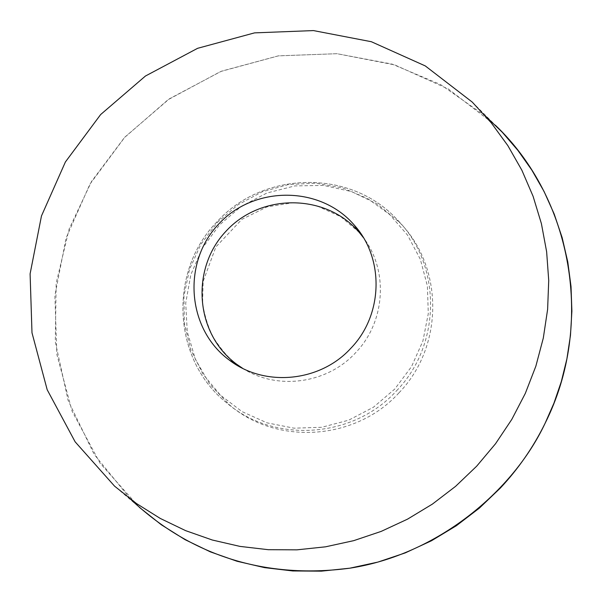 <?xml version="1.0" encoding="UTF-8"?>
<svg xmlns="http://www.w3.org/2000/svg" width="602" height="602" viewBox="0 0 602 602"><rect width="100%" height="100%" fill="white"/><g stroke="black" fill="none" stroke-linecap="round" stroke-linejoin="round"><path stroke-width="0.45" stroke-dasharray="3.01 2.26" d="M472.277 102.114L495.401 125.254L448.498 89.104L394.716 64.896L336.962 53.691L278.229 55.881L221.491 71.179L169.546 98.705L124.945 137.038L89.886 184.242L66.115 238.008L54.872 295.695L56.859 354.435L72.112 411.249L100.06 463.171L139.431 507.396L114.561 486.145M398.915 392.888C355.767 440.626 276.815 445.721 229.543 404.943L209.729 384.136L195.394 359.289L187.26 331.777L185.717 303.077L190.819 274.745L202.249 248.265L219.399 225.035L241.349 206.283L266.949 193.001L294.852 185.913L323.583 185.416L351.606 191.586L377.409 204.131L399.555 222.424C443.802 266.912 444.028 346.556 398.915 392.888M485.558 116.133L440.468 84.491L391.955 64.038L337.082 53.706L278.553 55.828L220.686 71.495L168.056 99.729L124.336 137.7L91.504 181.503L69.125 229.001L56.167 283.264L55.294 341.823L68.101 400.428L94.153 454.337L130.943 499.509M396.59 390.743C441.86 344.254 441.65 264.338 397.26 219.715C350.688 168.756 262.901 170.599 216.803 222.055C168.184 271.577 172.292 359.823 226.661 402.858C274.076 443.764 353.291 438.647 396.59 390.743M217.277 222.507L238.068 204.688L262.209 191.812L288.524 184.521L315.749 183.189L342.546 187.914L367.596 198.51L389.629 214.493L407.531 235.096L420.346 259.327L427.397 285.965L428.285 313.665L422.913 341.01L411.55 366.58L394.769 389.042L373.428 407.23L348.641 420.196L321.701 427.292L294.009 428.18L266.987 422.845L242.004 411.595L220.302 395.047L202.957 374.075L190.781 349.754L184.347 323.312L183.941 296.056L189.532 269.32L200.827 244.404L217.277 222.507M242.553 368.258C277.131 390.593 327.255 383.865 355.729 352.606C385.423 321.882 388.636 270.689 363.397 237.624M399.555 222.424L397.26 219.715C350.718 168.756 262.893 170.577 216.788 222.048C168.161 271.577 172.3 359.861 226.661 402.858L229.543 404.943M359.326 232.515L340.777 216.667L316.833 205.869L305.41 203.521L293.166 202.739L267.1 206.87L241.914 219.324L215.877 246.918L203.152 281.397L202.581 303.536C205.041 317.675 208.894 329.407 214.139 338.723C224.644 354.202 229.174 358.002 236.639 364.225"/><path stroke-width="0.9" d="M139.431 507.396L161.306 524.756L185.032 539.648L210.346 551.861L236.962 561.237L264.556 567.633L292.798 570.959L321.34 571.155L349.837 568.183L377.936 562.08L405.274 552.892L431.514 540.739L456.316 525.757L479.358 508.126L500.352 488.064C518.465 468.695 533.364 447.143 545.043 423.409C594.919 324.395 572.412 198.562 495.401 125.254M350.921 348.182C320.098 382.18 264.534 387.364 229.287 360.086C186.898 329.083 182 262.668 218.451 224.313C254.127 185.228 320.715 185.424 354.638 225.517C384.49 258.92 383.045 315.087 350.921 348.182M476.679 466.181L455.586 486.341L432.432 504.077L407.531 519.15L381.186 531.393L353.743 540.649L325.539 546.819L296.944 549.844L268.304 549.694L239.98 546.398L212.31 540.017L185.627 530.648L160.252 518.427L136.473 503.528L114.561 486.145L75.137 441.823L47.197 389.765L31.989 332.778L30.1 273.85L41.47 215.952L65.4 161.968L100.647 114.553L145.443 76.025L197.591 48.318L254.533 32.877L313.446 30.582L371.366 41.726L425.275 65.919L472.277 102.114L491.247 122.846L507.855 145.639L521.866 170.223L533.101 196.327L541.401 223.628L546.639 251.802L548.723 280.509L547.617 309.383L543.305 338.068L535.848 366.204L525.305 393.422L511.813 419.376L495.536 443.734L476.679 466.181M130.943 499.509C187.004 552.568 261.215 580.019 349.958 568.168C437.135 554.668 512.972 491.548 545.043 423.409L553.945 403.159L561.297 381.63L566.881 358.95L570.47 335.367L571.892 311.129L571.027 286.544L567.784 261.945L562.163 237.67L554.209 214.064L544.05 191.459L531.859 170.14L517.87 150.357L502.339 132.312L485.558 116.133M363.397 237.624L359.326 232.515C326.103 193.234 260.884 193.009 225.961 231.266C190.27 268.816 195.116 333.862 236.639 364.225L242.553 368.258M229.287 360.086L236.639 364.225M354.638 225.517L359.326 232.515"/></g></svg>
